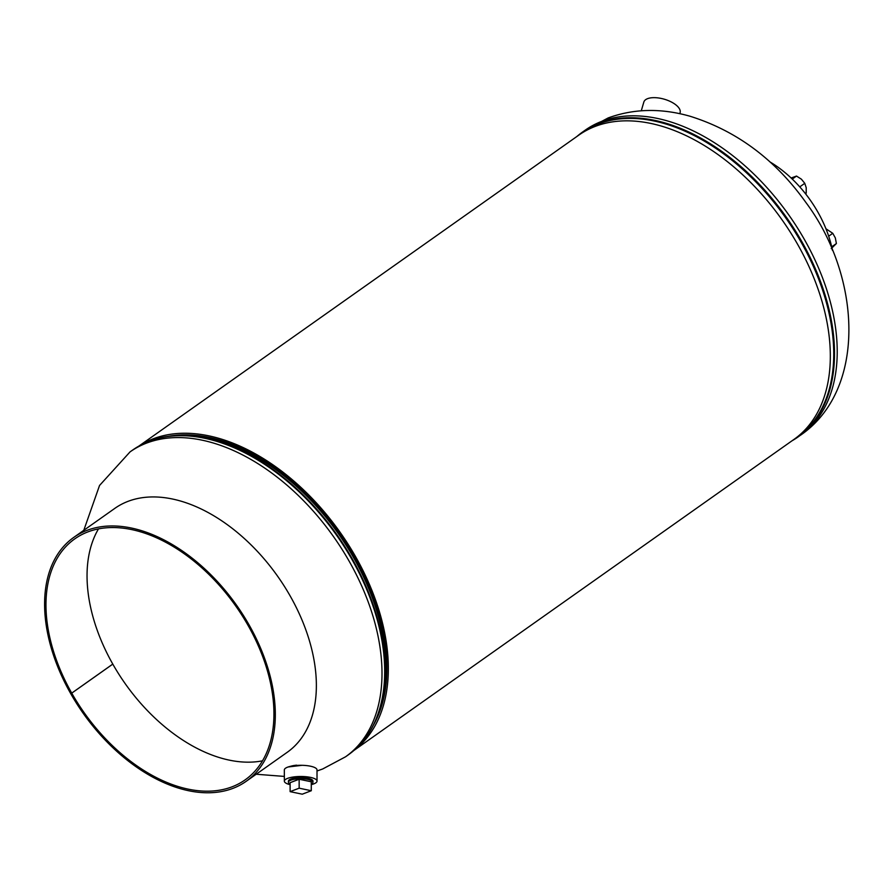 <?xml version="1.0" encoding="UTF-8"?>
<svg xmlns="http://www.w3.org/2000/svg" width="893" height="893" viewBox="0 0 893 893"><rect width="100%" height="100%" fill="white"/><g stroke="black" fill="none" stroke-linecap="round" stroke-linejoin="round"><path stroke-width="1.34" d="M168.732 436.253A184.538 115.923 54.7 0 1 354.744 557.478A184.538 115.923 54.7 0 1 373.207 725.54M139.464 445.752A186.336 117.039 54.7 0 1 355.816 557.065A186.336 117.039 54.7 0 1 354.499 749.964M353.996 750.399L793.955 439.423A186.336 117.039 -125.3 0 0 797.806 244.66A186.336 117.039 -125.3 0 0 578.854 135.1L138.895 446.076M288.149 766.975L302.035 765.312M312.963 781.062A12.279 3.483 179.9 0 0 308.029 778.316A12.279 3.483 179.9 0 0 295.226 778.004A12.279 3.483 179.9 0 0 288.417 781.107M311.277 784.634A16.331 4.632 179.9 0 0 317.026 781.085L317.004 769.9A16.331 4.632 179.9 0 0 310.429 766.194A16.331 4.632 179.9 0 0 293.339 765.803A16.331 4.632 179.9 0 0 284.331 769.967L284.354 781.152A16.331 4.632 179.9 0 0 290.113 784.668M317.026 781.085A16.331 4.632 179.9 0 0 310.451 777.379A16.331 4.632 179.9 0 0 293.362 776.988A16.331 4.632 179.9 0 0 284.354 781.152M296.655 765.178A13.428 3.806 179.9 0 0 290.627 766.294M311.277 783.987A12.279 3.483 179.9 0 0 312.963 782.212A12.279 3.483 179.9 0 0 308.029 779.433A12.279 3.483 179.9 0 0 295.181 779.131A12.279 3.483 179.9 0 0 288.417 782.257A12.279 3.483 179.9 0 0 290.113 784.021M299.144 779.232L290.102 782.692L290.125 791.644L302.247 794.19L311.289 790.729L299.166 788.184L299.144 779.232L311.266 781.777L311.289 790.729M299.166 788.184L290.125 791.644M679.819 113.701L680.109 112.719A18.898 8.517 -163.7 0 0 672.775 102.784A18.898 8.517 -163.7 0 0 647.213 98.81A18.898 8.517 -163.7 0 0 643.831 102.081L641.286 110.765M769.922 161.901A93.341 58.637 54.7 0 1 832.455 250.364M290.817 766.227L289.544 766.551M98.498 528.879A147.557 92.682 -125.3 0 0 112.786 664.091L71.73 693.113A147.557 92.682 54.7 0 1 74.778 538.87A147.557 92.682 54.7 0 1 87.849 531.915A147.557 92.682 54.7 0 1 242.17 615.612A147.557 92.682 54.7 0 1 245.117 779.868A147.557 92.682 54.7 0 1 232.057 786.822A147.557 92.682 54.7 0 1 71.741 693.135L112.797 664.113A147.557 92.682 -125.3 0 0 262.464 760.836M86.967 530.375A149.354 93.81 54.7 0 1 243.164 615.076A149.354 93.81 54.7 0 1 246.155 781.33A149.354 93.81 54.7 0 1 232.939 788.363A149.354 93.81 54.7 0 1 70.67 693.537A149.354 93.81 54.7 0 1 73.751 537.407A149.354 93.81 54.7 0 1 86.967 530.375M246.155 781.33L287.211 752.308A149.354 93.81 -125.3 0 0 284.22 586.065A149.354 93.81 -125.3 0 0 128.023 501.353A149.354 93.81 -125.3 0 0 114.806 508.385L73.751 537.407M831.227 248.622L836.395 243.532L835.323 237.895L832.767 233.307L828.682 236.187M831.696 246.848L836.395 243.532M825.947 228.775L832.767 233.307M805.475 193.692L806.189 193.189L806.223 187.731L804.772 183.322L801.378 179.169L796.5 176.066L792.258 179.069M799.76 186.871L804.772 183.322M791.131 177.997L796.5 176.066M585.261 130.132L608.166 117.932C633.863 108.589 661.144 108.02 690.01 116.235C736.558 130.769 775.157 159.467 805.799 202.343C860.964 275.926 867.203 389.214 800.775 435.036A186.693 117.262 -125.3 0 0 804.638 239.904A186.693 117.262 -125.3 0 0 601.782 121.336A186.693 117.262 -125.3 0 0 585.261 130.132L582.56 132.041A186.693 117.262 -125.3 0 0 576.867 136.506M794.134 439.3A186.436 117.106 -125.3 0 0 801.188 242.293A186.436 117.106 -125.3 0 0 579.032 134.977M791.968 440.829A186.693 117.262 -125.3 0 0 798.074 436.945A186.693 117.262 -125.3 0 0 801.936 241.813A186.693 117.262 -125.3 0 0 582.56 132.041L576.822 136.54M83.775 530.319L99.547 485.468L130.043 451.891A186.693 117.262 54.7 0 1 146.564 443.095A186.693 117.262 54.7 0 1 349.42 561.664A186.693 117.262 54.7 0 1 345.558 756.795L348.248 754.886C364.389 743.322 375.328 726.511 381.065 704.477A186.436 117.106 54.7 0 1 366.766 736.133M186.514 435.561A183.679 115.376 54.7 0 1 354.231 557.667A183.679 115.376 54.7 0 1 379.793 709.02M130.043 451.891L132.744 449.983C149.031 438.642 168.531 433.942 191.214 435.884L194.607 436.186A183.936 115.543 54.7 0 1 353.784 558.036A183.936 115.543 54.7 0 1 381.903 701.172L381.065 704.477A186.436 117.106 54.7 0 0 352.556 559.386A186.436 117.106 54.7 0 0 191.214 435.884A186.436 117.106 54.7 0 0 156.599 438.787M132.744 449.983A186.693 117.262 54.7 0 1 352.11 559.755A186.693 117.262 54.7 0 1 348.248 754.886M800.775 435.036L791.924 440.863M345.558 756.795L322.641 768.996L317.004 770.983M284.342 776.419L256.179 774.242M288.417 782.257L288.417 781.141M312.963 782.212L312.963 781.096"/></g></svg>

